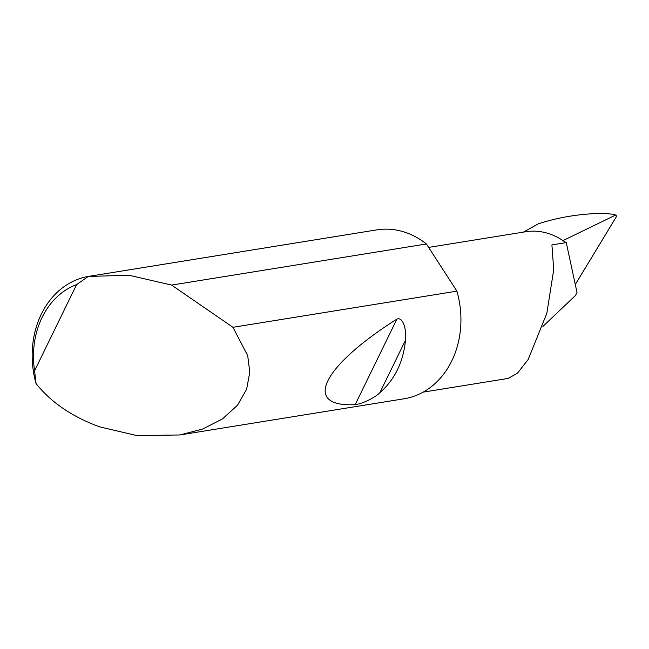 <?xml version="1.0" encoding="UTF-8"?>
<svg xmlns="http://www.w3.org/2000/svg" width="649" height="649" viewBox="0 0 649 649"><rect width="100%" height="100%" fill="white"/><g stroke="black" fill="none" stroke-linecap="round" stroke-linejoin="round"><path stroke-width="0.97" d="M423.116 392.142L508.135 378.424L517.391 373.256L528.164 359.522L546.839 313.264L553.719 269.716L551.91 244.908L565.831 242.661L566.236 242.442L564.744 241.85M405.471 340.23C403.37 361.98 394.827 379.487 379.843 392.767C374.092 398.405 360.917 404.197 355.19 404.635C301.915 407.426 321.79 366.677 396.928 319.065C403.686 316.525 406.728 331.517 405.471 340.23L379.843 392.767M171.612 285.089L232.959 327.299L247.715 355.676L249.784 372.21L246.636 389.173L237.502 405.227L222.485 418.913L202.666 429.038L179.862 434.968L136.817 435.576L99.865 426.92C72.518 416.991 51.255 402.55 36.06 383.575A85.546 70.076 80.8 0 1 88.313 276.433L129.094 275.265L171.612 285.089L426.409 243.967A85.546 70.076 80.8 0 0 425.192 243.018A85.546 70.076 80.8 0 0 376.777 229.876L89.424 276.255M232.959 327.299L456.92 291.15A85.546 70.076 80.8 0 1 404.043 398.786L179.862 434.968M523.362 232.123L538.516 223.743C560.111 216.871 582.023 213.432 604.243 213.424L614.919 214.413M575.29 284.522L616.493 216.482L615.982 214.892L562.334 240.925M566.236 242.442L577.01 292.496L575.444 295.506L542.929 326.415M456.92 291.15L426.409 243.967M88.313 276.433L76.623 284.587L34.584 370.774L36.06 383.575M76.623 284.587A80.411 65.874 -99.2 0 0 34.584 370.774M565.831 242.661A71.001 58.167 -99.2 0 0 525.658 231.75L428.632 247.407M396.928 319.065L355.19 404.635"/></g></svg>

